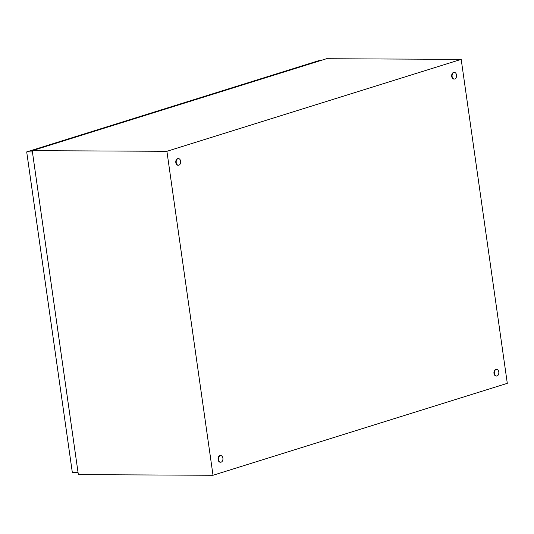 <?xml version="1.0" encoding="UTF-8"?>
<svg xmlns="http://www.w3.org/2000/svg" width="534" height="534" viewBox="0 0 534 534"><rect width="100%" height="100%" fill="white"/><g stroke="black" fill="none" stroke-linecap="round" stroke-linejoin="round"><path stroke-width="0.8" d="M507.3 383.339L213.013 475.273L166.908 151.296L461.189 59.367L507.3 383.339M166.908 151.296L32.24 150.661L78.351 474.633L213.013 475.273M32.24 150.661L326.528 58.727L461.189 59.367M218.486 459.594A3.311 2.256 -89.7 0 1 220.709 455.589A3.311 2.256 -89.7 0 1 222.898 458.212A3.311 2.256 -89.7 0 1 220.675 462.217A3.311 2.256 -89.7 0 1 218.486 459.594M220.475 462.204A3.311 2.256 -89.7 0 1 220.275 462.21A3.311 2.256 -89.7 0 1 218.079 459.594A3.311 2.256 -89.7 0 1 220.302 455.589A3.311 2.256 -89.7 0 1 220.509 455.602M452.111 76.429A3.311 2.256 -89.7 0 1 454.334 72.43A3.311 2.256 -89.7 0 1 456.53 75.054A3.311 2.256 -89.7 0 1 454.307 79.052A3.311 2.256 -89.7 0 1 452.111 76.429M454.1 79.039A3.311 2.256 -89.7 0 1 453.9 79.052A3.311 2.256 -89.7 0 1 451.711 76.429A3.311 2.256 -89.7 0 1 453.933 72.424A3.311 2.256 -89.7 0 1 454.134 72.444M494.377 373.406A3.311 2.256 -89.7 0 1 496.6 369.408A3.311 2.256 -89.7 0 1 498.796 372.031A3.311 2.256 -89.7 0 1 496.573 376.029A3.311 2.256 -89.7 0 1 494.377 373.406M496.366 376.016A3.311 2.256 -89.7 0 1 496.166 376.029A3.311 2.256 -89.7 0 1 493.977 373.406A3.311 2.256 -89.7 0 1 496.199 369.401A3.311 2.256 -89.7 0 1 496.4 369.415M176.22 162.616A3.311 2.256 -89.7 0 1 178.443 158.611A3.311 2.256 -89.7 0 1 180.632 161.235A3.311 2.256 -89.7 0 1 178.409 165.24A3.311 2.256 -89.7 0 1 176.22 162.616M178.209 165.226A3.311 2.256 -89.7 0 1 178.009 165.24A3.311 2.256 -89.7 0 1 175.813 162.616A3.311 2.256 -89.7 0 1 178.036 158.611A3.311 2.256 -89.7 0 1 178.243 158.625M78.057 472.583L32.407 151.85M32.16 151.93L26.7 151.903L72.35 472.637L77.804 472.663M26.7 151.903L318.778 60.656L320.32 60.669M220.709 455.589L220.302 455.589M220.675 462.217L220.275 462.21M454.334 72.43L453.933 72.424M454.307 79.052L453.9 79.052M496.6 369.408L496.199 369.401M496.573 376.029L496.166 376.029M178.443 158.611L178.036 158.611M178.409 165.24L178.009 165.24"/></g></svg>
